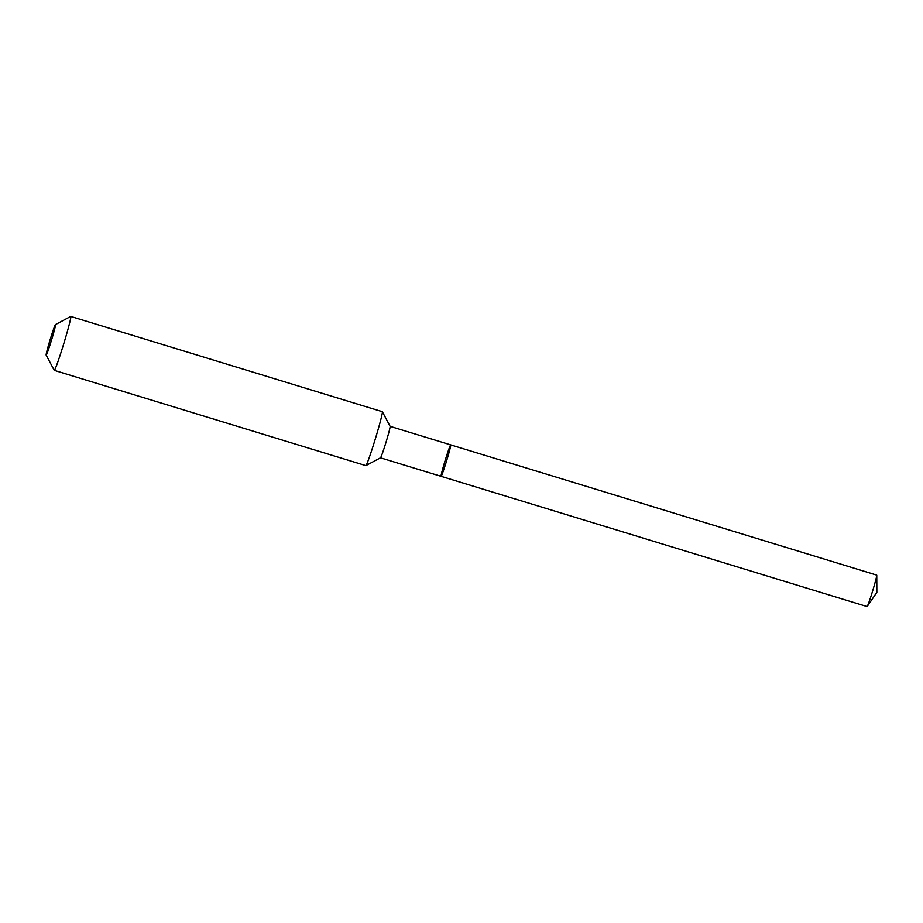<?xml version="1.0" encoding="UTF-8"?>
<svg xmlns="http://www.w3.org/2000/svg" width="923" height="923" viewBox="0 0 923 923"><rect width="100%" height="100%" fill="white"/><g stroke="black" fill="none" stroke-linecap="round" stroke-linejoin="round"><path stroke-width="1.38" d="M867.239 606.434A16.452 0.75 -73 0 0 872.604 591.066A16.452 0.75 -73 0 0 876.758 575.306L876.85 592.358L867.239 606.434A16.452 0.75 -73 0 1 867.089 606.573L441.079 476.326A16.452 0.75 -73 0 0 446.605 460.819A16.452 0.75 -73 0 0 450.701 444.874L390.117 426.345L382.353 411.727A28.198 1.281 -73 0 0 382.307 411.681L70.759 316.427A28.198 1.281 -73 0 1 63.745 343.76A28.198 1.281 -73 0 1 54.272 370.354A28.198 1.281 107 0 1 54.226 370.308L46.15 355.078A15.979 0.727 107 0 1 50.154 339.606A15.979 0.727 107 0 1 55.484 324.55A15.979 0.727 107 0 1 55.518 324.55L70.702 316.439A28.198 1.281 107 0 1 70.759 316.427M876.758 575.306A16.452 0.75 -73 0 0 876.7 575.11L450.701 444.874A16.452 0.75 -73 0 1 446.605 460.819A16.452 0.75 -73 0 1 441.079 476.326L380.495 457.808A16.452 0.75 -73 0 0 380.518 457.796A16.452 0.75 -73 0 0 385.999 442.29A16.452 0.75 -73 0 0 390.129 426.368M54.272 370.354L365.82 465.607A28.198 1.281 -73 0 0 365.889 465.596A28.198 1.281 -73 0 0 375.292 439.013A28.198 1.281 -73 0 0 382.353 411.727M55.518 324.55A15.979 0.727 -73 0 1 51.538 340.033A15.979 0.727 -73 0 1 46.173 355.101A15.979 0.727 107 0 1 46.15 355.078M441.079 476.326A16.452 0.75 107 0 1 445.174 460.381A16.452 0.75 107 0 1 450.701 444.874L876.7 575.11M380.518 457.796L365.889 465.596"/></g></svg>
